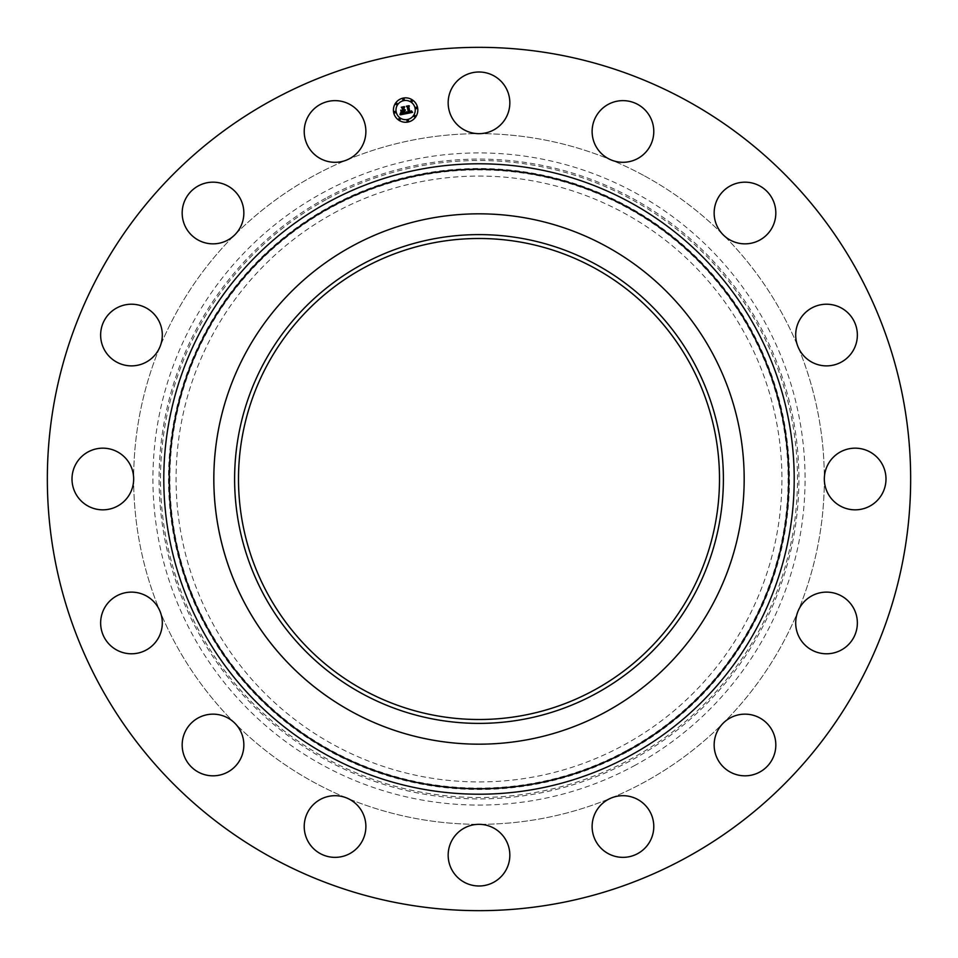 <?xml version="1.0" encoding="UTF-8"?>
<svg xmlns="http://www.w3.org/2000/svg" width="958" height="958" viewBox="0 0 958 958"><rect width="100%" height="100%" fill="white"/><g stroke="black" fill="none" stroke-linecap="round" stroke-linejoin="round"><path stroke-width="0.72" stroke-dasharray="4.79 3.59" d="M451.936 88.052A30.836 30.836 0 0 1 493.777 75.778A30.836 30.836 0 0 1 479 133.665A30.836 30.836 0 0 1 451.936 88.052M272.048 857.817A431.663 431.663 0 0 1 100.183 272.048A431.663 431.663 0 0 1 685.952 100.183A431.663 431.663 0 0 1 857.817 685.952A431.663 431.663 0 0 1 272.048 857.817M823.233 365.705A30.836 30.836 0 0 1 798.05 346.844A30.836 30.836 0 0 1 829.832 304.393A30.836 30.836 0 0 1 857.182 338.354A30.836 30.836 0 0 1 823.233 365.705M840.382 506.064A30.836 30.836 0 0 1 824.335 479A30.836 30.836 0 0 1 869.948 451.936A30.836 30.836 0 0 1 882.222 493.777A30.836 30.836 0 0 1 840.382 506.064M802.517 642.291A30.836 30.836 0 0 1 798.05 611.156A30.836 30.836 0 0 1 850.548 603.612A30.836 30.836 0 0 1 845.878 646.961A30.836 30.836 0 0 1 802.517 642.291M715.398 753.671A30.836 30.836 0 0 1 723.182 723.182A30.836 30.836 0 0 1 774.579 736.307A30.836 30.836 0 0 1 753.671 774.579A30.836 30.836 0 0 1 715.398 753.671M592.295 823.233A30.836 30.836 0 0 1 611.156 798.05A30.836 30.836 0 0 1 653.607 829.832A30.836 30.836 0 0 1 619.646 857.182A30.836 30.836 0 0 1 592.295 823.233M451.936 840.382A30.836 30.836 0 0 1 479 824.335A30.836 30.836 0 0 1 506.064 869.948A30.836 30.836 0 0 1 464.223 882.222A30.836 30.836 0 0 1 451.936 840.382M315.709 802.517A30.836 30.836 0 0 1 346.844 798.05A30.836 30.836 0 0 1 354.388 850.548A30.836 30.836 0 0 1 311.039 845.878A30.836 30.836 0 0 1 315.709 802.517M204.329 715.398A30.836 30.836 0 0 1 234.818 723.182A30.836 30.836 0 0 1 221.693 774.579A30.836 30.836 0 0 1 183.421 753.671A30.836 30.836 0 0 1 204.329 715.398M134.767 592.295A30.836 30.836 0 0 1 159.95 611.156A30.836 30.836 0 0 1 128.168 653.607A30.836 30.836 0 0 1 100.818 619.646A30.836 30.836 0 0 1 134.767 592.295M117.618 451.936A30.836 30.836 0 0 1 133.665 479A30.836 30.836 0 0 1 88.052 506.064A30.836 30.836 0 0 1 75.778 464.223A30.836 30.836 0 0 1 117.618 451.936M155.483 315.709A30.836 30.836 0 0 1 159.95 346.844A30.836 30.836 0 0 1 107.452 354.388A30.836 30.836 0 0 1 112.122 311.039A30.836 30.836 0 0 1 155.483 315.709M242.602 204.329A30.836 30.836 0 0 1 234.818 234.818A30.836 30.836 0 0 1 183.421 221.693A30.836 30.836 0 0 1 204.329 183.421A30.836 30.836 0 0 1 242.602 204.329M365.705 134.767A30.836 30.836 0 0 1 346.844 159.95A30.836 30.836 0 0 1 304.393 128.168A30.836 30.836 0 0 1 338.354 100.818A30.836 30.836 0 0 1 365.705 134.767M642.291 155.483A30.836 30.836 0 0 1 611.156 159.95A30.836 30.836 0 0 1 603.612 107.452A30.836 30.836 0 0 1 646.961 112.122A30.836 30.836 0 0 1 642.291 155.483M753.671 242.602A30.836 30.836 0 0 1 723.182 234.818A30.836 30.836 0 0 1 736.307 183.421A30.836 30.836 0 0 1 774.579 204.329A30.836 30.836 0 0 1 753.671 242.602M644.566 175.937A345.335 345.335 0 0 1 479 824.335A345.335 345.335 0 0 1 346.844 159.95A345.335 345.335 0 0 1 798.05 611.144A345.335 345.335 0 0 1 159.95 611.156A345.335 345.335 0 0 1 644.566 175.937M635.322 765.155A326.067 326.067 0 0 1 192.845 635.322A326.067 326.067 0 0 1 322.678 192.845A326.067 326.067 0 0 1 765.155 322.678A326.067 326.067 0 0 1 635.322 765.155M333.767 213.155A302.932 302.932 0 0 1 744.845 333.767A302.932 302.932 0 0 1 624.233 744.845A302.932 302.932 0 0 1 213.155 624.233A302.932 302.932 0 0 1 333.767 213.155M594.307 267.941A240.494 240.494 0 0 1 690.059 594.307A240.494 240.494 0 0 1 363.693 690.059A240.494 240.494 0 0 1 267.941 363.693A240.494 240.494 0 0 1 594.307 267.941M393.642 112.445A12.214 12.214 0 0 0 408 122.037A12.214 12.214 0 0 0 417.592 107.679A12.214 12.214 0 0 0 403.234 98.087A12.214 12.214 0 0 0 393.642 112.445M415.054 108.182A9.616 9.616 0 0 0 403.737 100.626A9.616 9.616 0 0 0 396.181 111.942A9.616 9.616 0 0 0 407.485 119.499A9.616 9.616 0 0 0 415.054 108.182M408.467 120.624A0.742 0.742 0 0 0 407.593 120.037A0.742 0.742 0 0 0 407.018 120.912A0.742 0.742 0 0 0 407.892 121.498A0.742 0.742 0 0 0 408.467 120.624M395.63 112.05A0.742 0.742 0 0 0 394.768 111.463A0.742 0.742 0 0 0 394.181 112.337A0.742 0.742 0 0 0 395.055 112.912A0.742 0.742 0 0 0 395.63 112.05M400.276 118.996A0.742 0.742 0 0 0 399.402 118.409A0.742 0.742 0 0 0 398.827 119.283A0.742 0.742 0 0 0 399.69 119.858A0.742 0.742 0 0 0 400.276 118.996M404.204 99.213A0.742 0.742 0 0 0 403.342 98.626A0.742 0.742 0 0 0 402.755 99.5A0.742 0.742 0 0 0 403.629 100.087A0.742 0.742 0 0 0 404.204 99.213M397.259 103.859A0.742 0.742 0 0 0 396.396 103.272A0.742 0.742 0 0 0 395.81 104.147A0.742 0.742 0 0 0 396.684 104.721A0.742 0.742 0 0 0 397.259 103.859M415.592 108.074A0.742 0.742 0 0 0 416.467 108.661A0.742 0.742 0 0 0 417.041 107.787A0.742 0.742 0 0 0 416.179 107.212A0.742 0.742 0 0 0 415.592 108.074M413.964 116.265A0.742 0.742 0 0 0 414.838 116.852A0.742 0.742 0 0 0 415.413 115.978A0.742 0.742 0 0 0 414.551 115.403A0.742 0.742 0 0 0 413.964 116.265M410.946 101.129A0.742 0.742 0 0 0 411.82 101.716A0.742 0.742 0 0 0 412.407 100.841A0.742 0.742 0 0 0 411.533 100.267A0.742 0.742 0 0 0 410.946 101.129M405.845 113.739L404.563 110.996L405.45 110.05L404.48 110.553L405.162 109.823L404.396 110.17L403.953 107.919L404.671 107.068L402.097 107.583L403.426 110.769L401.174 110.314L401.618 112.505L403.067 111.296L403.462 113.319L401.342 113.331L403.629 113.427L403.51 111.212L404.001 113.655L402.085 113.93L400.959 113.08L400.408 114.816L405.845 113.739M406.324 113.643L412.587 112.349L411.497 110.877L411.245 111.99L409.928 112.409L411.21 110.877L409.844 112.014L408.815 106.805L409.425 106.051L407.03 106.53L408.826 112.661L406.767 111.906L406.324 113.643M401.198 112.397L400.743 110.134L401.198 112.397M405.929 113.379L406.527 111.727L405.929 113.379M399.953 114.577L400.576 112.793L399.953 114.577M407.162 112.29L408.575 112.421L407.485 106.973L406.623 106.302L408.982 105.691L406.312 106.218L407.342 107.045L408.383 112.302L407.162 112.29M401.821 110.625L403.043 110.529L401.618 107.308L404.324 106.613L401.294 107.224L402.444 108.182L402.887 110.421L401.821 110.625M325.624 198.258A319.912 319.912 0 0 0 198.258 632.376A319.912 319.912 0 0 0 632.376 759.742A319.912 319.912 0 0 0 759.742 325.624A319.912 319.912 0 0 0 325.624 198.258M326.307 199.492A318.499 318.499 0 0 0 199.492 631.693A318.499 318.499 0 0 0 631.693 758.508A318.499 318.499 0 0 0 758.508 326.307A318.499 318.499 0 0 0 326.307 199.492M627.861 751.491A310.5 310.5 0 0 0 751.491 330.139A310.5 310.5 0 0 0 330.139 206.509A310.5 310.5 0 0 0 206.509 627.861A310.5 310.5 0 0 0 627.861 751.491M627.191 750.246A309.087 309.087 0 0 0 750.246 330.809A309.087 309.087 0 0 0 330.809 207.754A309.087 309.087 0 0 0 207.754 627.191A309.087 309.087 0 0 0 627.191 750.246"/><path stroke-width="1.44" d="M451.936 88.052A30.836 30.836 0 0 1 493.777 75.778A30.836 30.836 0 0 1 506.064 117.618A30.836 30.836 0 0 1 464.223 129.893A30.836 30.836 0 0 1 451.936 88.052M272.048 857.817A431.663 431.663 0 0 1 100.183 272.048A431.663 431.663 0 0 1 685.952 100.183A431.663 431.663 0 0 1 857.817 685.952A431.663 431.663 0 0 1 272.048 857.817M506.064 869.948A30.836 30.836 0 0 1 464.223 882.222A30.836 30.836 0 0 1 451.936 840.382A30.836 30.836 0 0 1 493.777 828.107A30.836 30.836 0 0 1 506.064 869.948M304.393 128.168A30.836 30.836 0 0 1 338.354 100.818A30.836 30.836 0 0 1 365.705 134.767A30.836 30.836 0 0 1 331.743 162.13A30.836 30.836 0 0 1 304.393 128.168M653.607 829.832A30.836 30.836 0 0 1 619.646 857.182A30.836 30.836 0 0 1 592.295 823.233A30.836 30.836 0 0 1 626.257 795.87A30.836 30.836 0 0 1 653.607 829.832M603.612 107.452A30.836 30.836 0 0 1 646.961 112.122A30.836 30.836 0 0 1 642.291 155.483A30.836 30.836 0 0 1 598.942 150.813A30.836 30.836 0 0 1 603.612 107.452M88.052 506.064A30.836 30.836 0 0 1 75.778 464.223A30.836 30.836 0 0 1 117.618 451.936A30.836 30.836 0 0 1 129.893 493.777A30.836 30.836 0 0 1 88.052 506.064M107.452 354.388A30.836 30.836 0 0 1 112.122 311.039A30.836 30.836 0 0 1 155.483 315.709A30.836 30.836 0 0 1 150.813 359.058A30.836 30.836 0 0 1 107.452 354.388M221.693 774.579A30.836 30.836 0 0 1 183.421 753.671A30.836 30.836 0 0 1 204.329 715.398A30.836 30.836 0 0 1 242.602 736.307A30.836 30.836 0 0 1 221.693 774.579M829.832 304.393A30.836 30.836 0 0 1 857.182 338.354A30.836 30.836 0 0 1 823.233 365.705A30.836 30.836 0 0 1 795.87 331.743A30.836 30.836 0 0 1 829.832 304.393M183.421 221.693A30.836 30.836 0 0 1 204.329 183.421A30.836 30.836 0 0 1 242.602 204.329A30.836 30.836 0 0 1 221.693 242.602A30.836 30.836 0 0 1 183.421 221.693M869.948 451.936A30.836 30.836 0 0 1 882.222 493.777A30.836 30.836 0 0 1 840.382 506.064A30.836 30.836 0 0 1 828.107 464.223A30.836 30.836 0 0 1 869.948 451.936M354.388 850.548A30.836 30.836 0 0 1 311.039 845.878A30.836 30.836 0 0 1 315.709 802.517A30.836 30.836 0 0 1 359.058 807.187A30.836 30.836 0 0 1 354.388 850.548M850.548 603.612A30.836 30.836 0 0 1 845.878 646.961A30.836 30.836 0 0 1 802.517 642.291A30.836 30.836 0 0 1 807.187 598.942A30.836 30.836 0 0 1 850.548 603.612M128.168 653.607A30.836 30.836 0 0 1 100.818 619.646A30.836 30.836 0 0 1 134.767 592.295A30.836 30.836 0 0 1 162.13 626.257A30.836 30.836 0 0 1 128.168 653.607M774.579 736.307A30.836 30.836 0 0 1 753.671 774.579A30.836 30.836 0 0 1 715.398 753.671A30.836 30.836 0 0 1 736.307 715.398A30.836 30.836 0 0 1 774.579 736.307M736.307 183.421A30.836 30.836 0 0 1 774.579 204.329A30.836 30.836 0 0 1 753.671 242.602A30.836 30.836 0 0 1 715.398 221.693A30.836 30.836 0 0 1 736.307 183.421M594.307 267.941A240.494 240.494 0 0 1 690.059 594.307A240.494 240.494 0 0 1 363.693 690.059A240.494 240.494 0 0 1 267.941 363.693A240.494 240.494 0 0 1 594.307 267.941M361.837 264.528A244.386 244.386 0 0 0 264.528 596.163A244.386 244.386 0 0 0 596.163 693.472A244.386 244.386 0 0 0 693.472 361.837A244.386 244.386 0 0 0 361.837 264.528M606.127 711.71A265.162 265.162 0 0 1 246.29 351.873A265.162 265.162 0 0 1 606.127 246.29A265.162 265.162 0 0 1 711.71 606.127A265.162 265.162 0 0 1 213.838 479A265.162 265.162 0 0 1 606.127 246.29A265.162 265.162 0 0 1 606.127 711.71M417.592 107.679A12.214 12.214 0 0 1 408 122.037A12.214 12.214 0 0 1 393.642 112.445A12.214 12.214 0 0 1 403.234 98.087A12.214 12.214 0 0 1 417.592 107.679M396.181 111.942A9.616 9.616 0 0 1 403.737 100.626A9.616 9.616 0 0 1 415.054 108.182A9.616 9.616 0 0 1 407.485 119.499A9.616 9.616 0 0 1 396.181 111.942M406.324 113.643L406.767 111.906L408.826 112.661L407.03 106.53L409.425 106.051L408.815 106.805L409.844 112.014L411.21 110.877L409.928 112.409L411.245 111.99L411.497 110.877L412.587 112.349L406.324 113.643M405.929 113.379L406.527 111.727L405.929 113.379M407.162 112.29L408.383 112.302L407.342 107.045L406.312 106.218L408.982 105.691L406.623 106.302L407.485 106.973L408.575 112.421L407.162 112.29M405.845 113.739L400.408 114.816L400.959 113.08L402.085 113.93L404.001 113.655L403.51 111.212L403.629 113.427L401.342 113.331L403.462 113.319L403.067 111.296L401.618 112.505L401.174 110.314L403.426 110.769L402.097 107.583L404.671 107.068L403.953 107.919L404.396 110.17L405.162 109.823L404.48 110.553L405.45 110.05L404.563 110.996L405.845 113.739M399.953 114.577L400.576 112.793L399.953 114.577M401.198 112.397L400.743 110.134L401.198 112.397M401.821 110.625L402.887 110.421L402.444 108.182L401.294 107.224L404.324 106.613L401.618 107.308L403.043 110.529L401.821 110.625M407.018 120.912A0.742 0.742 0 0 1 407.593 120.037A0.742 0.742 0 0 1 408.467 120.624A0.742 0.742 0 0 1 407.892 121.498A0.742 0.742 0 0 1 407.018 120.912M394.181 112.337A0.742 0.742 0 0 1 394.768 111.463A0.742 0.742 0 0 1 395.63 112.05A0.742 0.742 0 0 1 395.055 112.912A0.742 0.742 0 0 1 394.181 112.337M398.827 119.283A0.742 0.742 0 0 1 399.402 118.409A0.742 0.742 0 0 1 400.276 118.996A0.742 0.742 0 0 1 399.69 119.858A0.742 0.742 0 0 1 398.827 119.283M402.755 99.5A0.742 0.742 0 0 1 403.342 98.626A0.742 0.742 0 0 1 404.204 99.213A0.742 0.742 0 0 1 403.629 100.087A0.742 0.742 0 0 1 402.755 99.5M395.81 104.147A0.742 0.742 0 0 1 396.396 103.272A0.742 0.742 0 0 1 397.259 103.859A0.742 0.742 0 0 1 396.684 104.721A0.742 0.742 0 0 1 395.81 104.147M417.041 107.787A0.742 0.742 0 0 1 416.467 108.661A0.742 0.742 0 0 1 415.592 108.074A0.742 0.742 0 0 1 416.179 107.212A0.742 0.742 0 0 1 417.041 107.787M415.413 115.978A0.742 0.742 0 0 1 414.838 116.852A0.742 0.742 0 0 1 413.964 116.265A0.742 0.742 0 0 1 414.551 115.403A0.742 0.742 0 0 1 415.413 115.978M412.407 100.841A0.742 0.742 0 0 1 411.82 101.716A0.742 0.742 0 0 1 410.946 101.129A0.742 0.742 0 0 1 411.533 100.267A0.742 0.742 0 0 1 412.407 100.841M627.502 207.156A309.757 309.757 0 0 1 750.844 627.502A309.757 309.757 0 0 1 330.498 750.844A309.757 309.757 0 0 1 207.156 330.498A309.757 309.757 0 0 1 627.502 207.156M630.125 202.377A315.206 315.206 0 0 1 755.623 630.125A315.206 315.206 0 0 1 327.875 755.623A315.206 315.206 0 0 1 202.377 327.875A315.206 315.206 0 0 1 630.125 202.377"/></g></svg>
